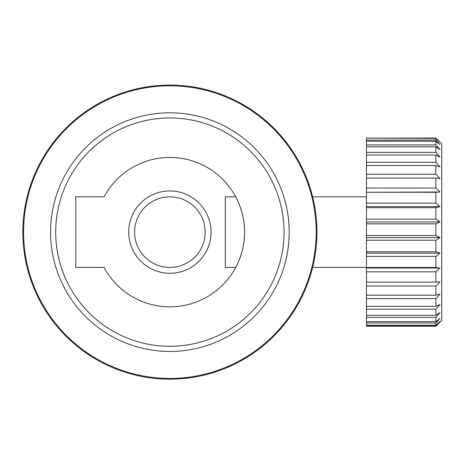 <?xml version="1.0" encoding="UTF-8"?>
<svg xmlns="http://www.w3.org/2000/svg" width="465" height="465" viewBox="0 0 465 465"><rect width="100%" height="100%" fill="white"/><g stroke="black" fill="none" stroke-linecap="round" stroke-linejoin="round"><path stroke-width="0.7" d="M235.714 196.84L225.31 196.84L225.31 267.422L235.714 267.422C235.674 267.666 244.904 251.315 244.573 232.192C244.921 212.941 235.685 196.637 235.714 196.84C235.65 196.573 244.904 212.889 244.573 232.07C244.927 251.298 235.674 267.66 235.714 267.422M435.868 138.024L441.75 143.906L441.75 320.356L435.868 326.238L435.868 325.872L366.467 325.872L366.467 325.337L435.868 325.337L435.868 323.006L366.467 323.006L366.467 321.664L435.868 321.664L435.868 317.38L439.983 312.672L435.868 315.276L435.868 309.167L366.467 309.167L366.467 306.359L435.868 306.359L435.868 298.611L366.467 298.611L366.467 295.188L435.868 295.188L435.868 286.033L366.467 286.033L366.467 282.098L435.868 282.098L435.868 271.822L366.467 271.822L366.467 268.026L439.983 268.026L435.868 267.491L435.868 256.401L366.467 256.401L366.467 253.152L439.983 253.152L435.868 251.809L435.868 240.242L366.467 240.242L366.467 237.638L439.983 237.638L435.868 235.534L435.868 223.839L366.467 223.839L366.467 221.956L439.983 221.956L435.868 219.149L435.868 207.686L366.467 207.686L366.467 206.588L439.983 206.588L435.868 203.164L435.868 192.278L366.467 192.278L439.983 191.993L435.868 188.058L435.868 178.083L366.467 178.083L366.467 174.288L435.868 174.288L435.868 165.523L366.467 165.523L366.467 162.273L435.868 162.273L435.868 154.99L366.467 154.99L366.467 152.386L435.868 152.386L435.868 146.806L366.467 146.806L366.467 144.923L435.868 144.923L435.868 141.209L366.467 141.209L366.467 140.105L435.868 140.105L435.868 138.372L366.467 138.088L435.868 138.024L366.467 138.088M435.868 323.006L439.983 318.415L435.868 321.664M366.467 323.006L366.467 325.337M435.868 325.872L439.983 321.542L435.868 325.337M366.467 325.872L366.467 326.238L435.868 326.238M435.868 138.372L439.983 142.307L435.868 138.088M366.467 138.372L366.467 140.105M435.868 141.209L439.983 144.632L435.868 140.105M366.467 141.209L366.467 144.923M435.868 146.806L439.983 149.614L435.868 144.923M366.467 146.806L366.467 152.386M435.868 154.99L439.983 157.1L435.868 152.386M366.467 154.99L366.467 162.273M435.868 165.523L439.983 166.865L435.868 162.273M366.467 165.523L366.467 174.288M435.868 178.083L439.983 178.612L435.868 174.288M366.467 178.083L366.467 188.058L435.868 188.058M366.467 191.993L366.467 188.058M435.868 192.278L439.983 191.993M366.467 192.278L366.467 203.164L435.868 203.164M366.467 206.588L366.467 203.164M435.868 207.686L439.983 206.588M366.467 207.686L366.467 219.149L435.868 219.149M366.467 221.956L366.467 219.149M435.868 223.839L439.983 221.956M366.467 223.839L366.467 235.534L435.868 235.534M366.467 237.638L366.467 235.534M435.868 240.242L439.983 237.638M366.467 240.242L366.467 251.809L435.868 251.809M366.467 253.152L366.467 251.809M435.868 256.401L439.983 253.152M366.467 256.401L366.467 267.491L435.868 267.491M366.467 268.026L366.467 267.491M435.868 271.822L439.983 268.026M366.467 271.822L366.467 282.098M435.868 286.033L439.983 281.807L435.868 282.098M366.467 286.033L366.467 295.188M435.868 298.611L439.983 294.083L435.868 295.188M366.467 298.611L366.467 306.359M435.868 309.167L439.983 304.476L435.868 306.359M366.467 309.167L366.467 315.276L435.868 315.276M435.868 317.38L366.467 317.38L366.467 321.664M366.467 317.38L366.467 315.276M104.044 196.84L75.772 196.84L75.772 267.422L104.044 267.422A74.696 74.696 0 0 0 217.289 289.852A74.696 74.696 0 0 0 217.289 174.41A74.696 74.696 0 0 0 104.044 196.84M169.876 379.173A147.039 147.039 0 0 1 42.536 158.612A147.039 147.039 0 0 1 297.222 158.612A147.039 147.039 0 0 1 169.876 379.173M169.876 267.422A35.288 35.288 0 0 0 200.438 214.487A35.288 35.288 0 0 0 139.32 214.487A35.288 35.288 0 0 0 169.876 267.422A35.288 35.288 0 0 1 139.32 214.487A35.288 35.288 0 0 1 200.438 214.487A35.288 35.288 0 0 1 169.876 267.422M169.876 273.304A41.17 41.17 0 0 0 205.536 211.546A41.17 41.17 0 0 0 134.222 211.546A41.17 41.17 0 0 0 169.876 273.304M169.876 346.303A114.169 114.169 0 0 0 268.753 175.043A114.169 114.169 0 0 0 71.005 175.043A114.169 114.169 0 0 0 169.876 346.303M169.876 351.441A119.313 119.313 0 0 1 50.569 232.128A119.313 119.313 0 0 1 169.876 112.815A119.313 119.313 0 0 1 289.189 232.128A119.313 119.313 0 0 1 169.876 351.441M169.876 85.827A146.301 146.301 0 0 0 23.581 232.128A146.301 146.301 0 0 0 169.876 378.429A146.301 146.301 0 0 0 316.177 232.128A146.301 146.301 0 0 0 169.876 85.827M312.62 267.422L366.467 267.422M312.62 196.84L366.467 196.84"/></g></svg>
